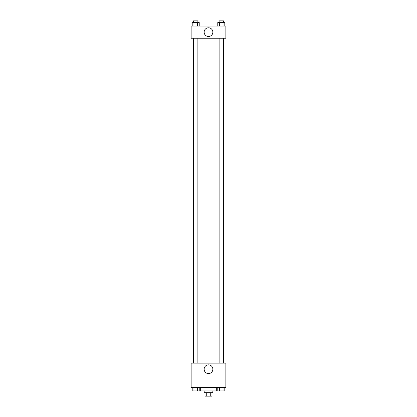 <?xml version="1.0" encoding="UTF-8"?>
<svg xmlns="http://www.w3.org/2000/svg" width="417" height="417" viewBox="0 0 417 417"><rect width="100%" height="100%" fill="white"/><g stroke="black" fill="none" stroke-linecap="round" stroke-linejoin="round"><path stroke-width="0.63" d="M210.731 392.673L210.731 396.15L205.023 396.15L205.023 392.673M210.731 396.15L211.977 396.15L211.977 392.673M212.842 390.938L212.842 392.673L204.158 392.673L204.158 390.938M206.269 392.673L206.269 396.15M200.681 387.461L200.681 390.938L216.319 390.938L216.319 387.461M225.873 387.461L191.127 387.461L191.127 363.139L225.873 363.139L225.873 387.461M208.5 373.575A4.358 4.358 0 0 1 204.726 367.038A4.358 4.358 0 0 1 212.274 367.038A4.358 4.358 0 0 1 208.5 373.575M223.72 38.223L223.72 363.139M219.118 363.139L219.118 38.223M197.882 38.223L197.882 363.139M225.873 38.223L191.127 38.223L191.127 26.062L225.873 26.062L225.873 38.223M212.858 32.145A4.358 4.358 0 0 1 206.321 35.919A4.358 4.358 0 0 1 206.321 28.372A4.358 4.358 0 0 1 212.858 32.145M224.799 26.062L224.799 22.586L217.778 22.586L217.778 26.062M223.043 22.586L223.043 26.062M219.535 22.586L219.535 26.062M219.118 22.586L219.118 20.85L223.46 20.85L223.46 22.586M199.222 26.062L199.222 22.586L192.201 22.586L192.201 26.062M197.465 22.586L197.465 26.062M193.957 22.586L193.957 26.062M193.54 22.586L193.54 20.85L197.882 20.85L197.882 22.586M224.799 387.461L224.799 390.938L217.778 390.938L217.778 387.461M223.043 387.461L223.043 390.938M219.535 387.461L219.535 390.938M223.46 390.938L219.118 390.938M199.222 387.461L199.222 390.938L192.201 390.938L192.201 387.461M197.465 387.461L197.465 390.938M193.957 387.461L193.957 390.938M197.882 390.938L193.54 390.938M193.28 38.223L193.28 363.139M223.46 363.139L223.46 38.223M193.54 38.223L193.54 363.139"/></g></svg>
